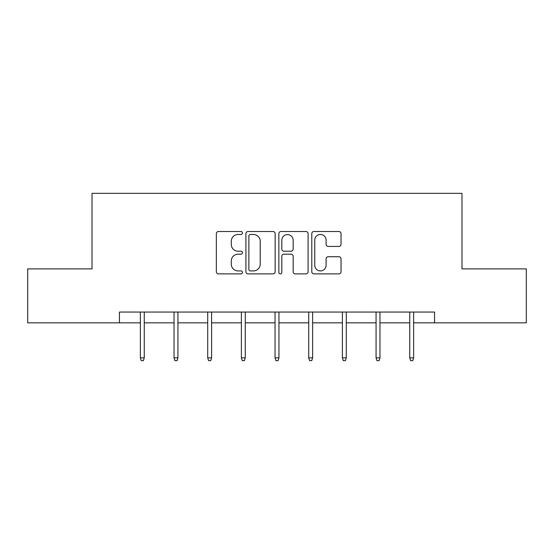 <?xml version="1.0" encoding="UTF-8"?>
<svg xmlns="http://www.w3.org/2000/svg" width="554" height="554" viewBox="0 0 554 554"><rect width="100%" height="100%" fill="white"/><g stroke="black" fill="none" stroke-linecap="round" stroke-linejoin="round"><path stroke-width="0.83" d="M242.465 232.992A1.482 1.482 0 0 0 240.983 231.51L218.47 231.51A2.119 2.119 0 0 0 216.351 233.629L216.351 271.765A2.119 2.119 0 0 0 218.47 273.884L240.983 273.884A1.482 1.482 0 0 0 242.465 272.402A1.482 1.482 0 0 0 240.983 270.913L238.068 270.913A6.78 6.78 0 0 1 231.288 264.133L231.288 260.962A6.78 6.78 0 0 1 238.068 254.182L240.983 254.182A1.482 1.482 0 0 0 242.465 252.693A1.482 1.482 0 0 0 240.983 251.211L238.068 251.211A6.78 6.78 0 0 1 231.288 244.432L231.288 241.253A6.78 6.78 0 0 1 238.068 234.474L240.983 234.474A1.482 1.482 0 0 0 242.465 232.992M338.916 246.447A2.119 2.119 0 0 0 341.035 244.328L341.035 233.629A2.119 2.119 0 0 0 338.916 231.51L313.917 231.51A2.119 2.119 0 0 0 311.798 233.629L311.798 271.765A2.119 2.119 0 0 0 313.917 273.884L338.916 273.884A2.119 2.119 0 0 0 341.035 271.765L341.035 258.843A2.119 2.119 0 0 0 338.916 256.724L328.217 256.724A2.119 2.119 0 0 0 326.098 258.843L326.098 265.248A5.665 5.665 0 0 1 320.434 270.913A5.665 5.665 0 0 1 314.762 265.248L314.762 240.145A5.665 5.665 0 0 1 320.434 234.474A5.665 5.665 0 0 1 326.098 240.145L326.098 244.328A2.119 2.119 0 0 0 328.217 246.447L338.916 246.447M119.435 322.844L27.7 322.844L27.7 268.884L92.019 268.884L92.019 193.339L461.981 193.339L461.981 268.884L526.3 268.884L526.3 322.844L434.565 322.844L434.565 312.054L119.435 312.054L119.435 322.844L140.37 322.844M275.144 233.629A2.119 2.119 0 0 0 273.025 231.51L248.026 231.51A2.119 2.119 0 0 0 245.907 233.629L245.907 271.765A2.119 2.119 0 0 0 248.026 273.884L273.025 273.884A2.119 2.119 0 0 0 275.144 271.765L275.144 233.629M280.975 231.51L305.974 231.51A2.119 2.119 0 0 1 308.093 233.629L308.093 271.765A2.119 2.119 0 0 1 305.974 273.884L295.275 273.884A2.119 2.119 0 0 1 293.156 271.765L293.156 256.294A2.119 2.119 0 0 0 291.037 254.182L283.939 254.182A2.119 2.119 0 0 0 281.82 256.294L281.82 272.402A1.482 1.482 0 0 1 280.338 273.884A1.482 1.482 0 0 1 278.856 272.402L278.856 233.629A2.119 2.119 0 0 1 280.975 231.51M144.255 322.844L174.039 322.844M177.931 322.844L207.715 322.844M211.6 322.844L241.385 322.844M245.27 322.844L275.054 322.844M278.946 322.844L308.73 322.844M312.615 322.844L342.4 322.844M346.285 322.844L376.069 322.844M379.961 322.844L409.745 322.844M413.63 322.844L434.565 322.844M250.36 234.474A1.482 1.482 0 0 0 248.878 235.956L248.878 269.431A1.482 1.482 0 0 0 250.36 270.913L253.427 270.913A6.78 6.78 0 0 0 260.207 264.133L260.207 241.253A6.78 6.78 0 0 0 253.427 234.474L250.36 234.474M293.156 240.249A5.665 5.665 0 0 0 287.484 234.584A5.665 5.665 0 0 0 281.82 240.249L281.82 249.092A2.119 2.119 0 0 0 283.939 251.211L291.037 251.211A2.119 2.119 0 0 0 293.156 249.092L293.156 240.249M140.37 357.856L141.235 360.661L143.389 360.661L144.255 357.856L140.37 357.856L140.37 312.054M144.255 357.856L144.255 312.054M174.039 357.856L174.905 360.661L177.065 360.661L177.931 357.856L174.039 357.856L174.039 312.054M177.931 357.856L177.931 312.054M207.715 357.856L208.574 360.661L210.735 360.661L211.6 357.856L207.715 357.856L207.715 312.054M211.6 357.856L211.6 312.054M241.385 357.856L242.25 360.661L244.411 360.661L245.27 357.856L241.385 357.856L241.385 312.054M245.27 357.856L245.27 312.054M275.054 357.856L275.92 360.661L278.08 360.661L278.946 357.856L275.054 357.856L275.054 312.054M278.946 357.856L278.946 312.054M308.73 357.856L309.589 360.661L311.75 360.661L312.615 357.856L308.73 357.856L308.73 312.054M312.615 357.856L312.615 312.054M342.4 357.856L343.265 360.661L345.426 360.661L346.285 357.856L342.4 357.856L342.4 312.054M346.285 357.856L346.285 312.054M376.069 357.856L376.935 360.661L379.095 360.661L379.961 357.856L376.069 357.856L376.069 312.054M379.961 357.856L379.961 312.054M409.745 357.856L410.611 360.661L412.765 360.661L413.63 357.856L409.745 357.856L409.745 312.054M413.63 357.856L413.63 312.054"/></g></svg>
